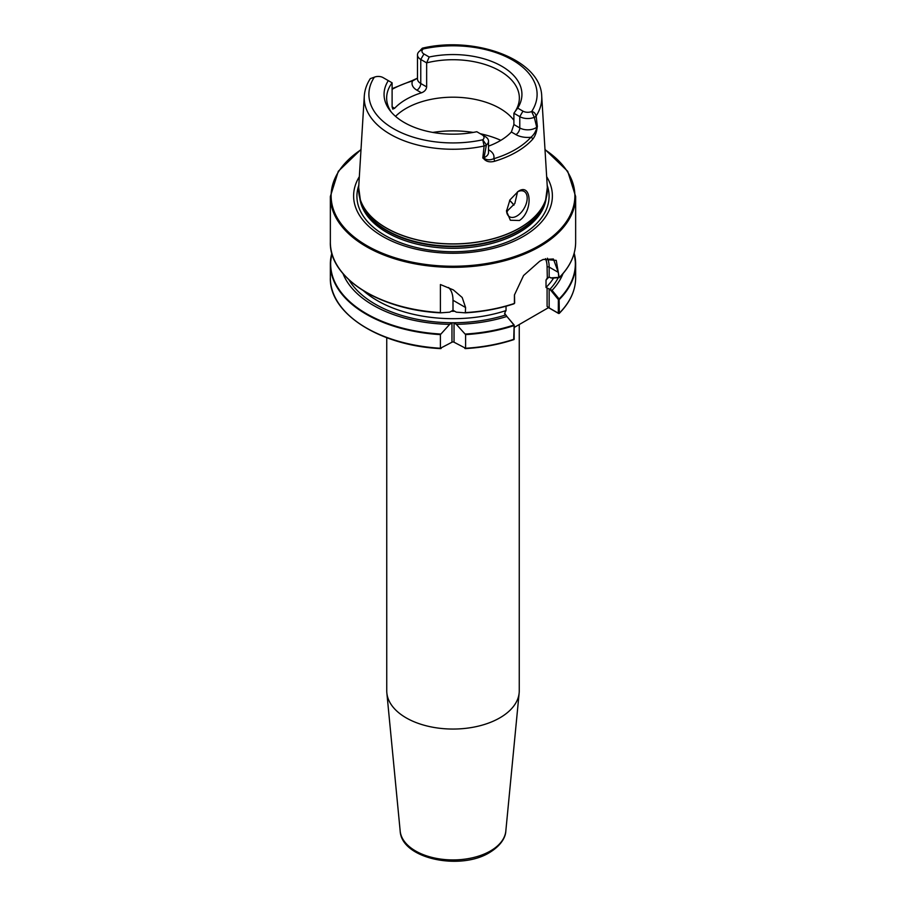 <?xml version="1.0" encoding="UTF-8"?>
<svg xmlns="http://www.w3.org/2000/svg" width="906" height="906" viewBox="0 0 906 906"><rect width="100%" height="100%" fill="white"/><g stroke="black" fill="none" stroke-linecap="round" stroke-linejoin="round"><path stroke-width="1.36" d="M395.537 116.353A66.353 38.312 180 0 1 499.919 108.414A66.353 38.312 180 0 1 513.895 120.294M519.432 220.498C533.102 211.528 531.845 182.049 518.198 191.393L509.931 199.92L506.522 211.177L510.35 220.237L519.432 220.498M506.533 210.588A14.621 8.437 120 0 0 509.546 216.761A14.621 8.437 120 0 0 516.85 216.036A14.621 8.437 120 0 0 526.397 203.159A14.621 8.437 120 0 0 524.155 191.449A14.621 8.437 120 0 0 517.507 191.823M506.613 211.664L514.823 203.522L517.564 191.789M403.906 122.321L406.805 123.907M546.669 176.704A99.377 57.372 180 0 1 523.272 236.455A99.377 57.372 180 0 1 399.954 244.405A99.377 57.372 180 0 1 359.331 176.704M519.251 324.529L519.251 690.802A66.251 38.256 180 0 1 519.149 692.931A66.251 38.256 180 0 1 499.852 717.846A66.251 38.256 180 0 1 429.353 726.533A66.251 38.256 180 0 1 386.851 692.931A66.251 38.256 180 0 1 386.749 690.802L386.749 337.712M483.136 157.961L483.589 157.837C486.262 160.09 489.625 160.396 493.668 158.765A1.948 0.736 73.2 0 1 494.563 161.279C489.433 162.616 485.616 161.506 483.136 157.961A89.479 51.653 180 0 1 482.785 158.04L484.11 146.002L482.762 139.784A6.738 3.896 0 0 0 482.06 134.756L476.805 131.721A68.935 39.807 180 0 1 404.257 122.514A68.935 39.807 180 0 1 390.067 110.623A68.935 39.807 180 0 1 388.3 80.623L383.045 77.588A6.738 3.896 0 0 0 374.337 77.191L370.316 78.607C366.692 84.179 364.688 90.034 364.28 96.183L358.674 187.463L360.339 199.841A94.371 54.485 180 0 1 358.889 193.556M392.105 106.851L394.62 108.301L392.796 109.094L392.105 106.851L392.105 82.82L388.3 80.623M394.62 108.301A66.353 38.312 180 0 1 421.46 92.808L416.907 90.181A16.682 9.626 180 0 1 412.558 80.951A1.948 0.725 -106.5 0 0 412.015 80.668L417.485 78.154M426.658 86.897L426.658 62.865L420.769 59.468A11.223 6.478 180 0 1 417.485 54.892L417.485 78.913A11.223 6.478 0 0 0 420.769 83.499L426.658 86.897C426.25 89.717 424.518 91.687 421.46 92.808M419.648 51.064L422.241 48.267L423.238 48.947A6.738 3.896 0 0 0 423.94 53.975L429.195 57.01L426.658 62.865A66.353 38.312 180 0 1 499.919 70.94A66.353 38.312 180 0 1 519.353 98.029A66.353 38.312 180 0 1 513.895 113.239L517.7 108.108L522.955 111.144A6.738 3.896 0 0 0 531.663 111.551C533.815 111.755 535.31 113.227 536.148 115.957L537.371 126.523A89.479 51.653 180 0 1 537.247 126.727C536.703 132.016 535.174 136.206 532.649 139.286A89.841 51.868 180 0 1 516.522 151.97A89.841 51.868 180 0 1 494.563 161.279M391.313 112.14A66.353 38.312 180 0 1 386.647 98.029A66.353 38.312 180 0 1 392.105 82.82M440.407 312.581L440.407 284.529L453.328 289.897L462.185 297.485L465.593 307.53L465.333 312.842L456.318 312.162L453 310.294L449.682 312.162L440.667 312.842C379.841 310.045 329.059 277.689 330.35 242.151A122.65 70.815 0 0 0 440.407 312.581M514.008 303.804C498.889 308.787 482.683 311.8 465.367 312.842L465.593 312.581A122.65 70.815 0 0 0 514.393 303.453L514.438 294.982L523.555 275.537L539.727 261.211L543.306 259.388L556.25 260.373L559.183 277.587L552.071 278.187L549.161 277.145L547.088 278.244L546.024 280.079L546.024 287.485L552.071 290.362L559.104 298.946L559.33 313.114L558.674 313.51L548.504 307.644L514.178 327.462M513.713 339.467L514.132 325.231L506.896 316.443A112.774 65.107 180 0 1 456.318 324.337L465.593 334.608L465.593 348.255L454.031 342.219A1.461 0.849 0 0 0 451.969 342.219L440.407 348.255L440.407 334.608L449.682 324.337A112.774 65.107 180 0 1 342.989 273.589M506.896 316.443L514.178 325.073L514.132 339.206A122.65 70.815 0 0 1 465.593 348.255L464.88 348.482M441.12 348.482L440.407 348.255A122.65 70.815 0 0 1 330.35 277.825C329.082 313.487 379.92 345.82 440.701 348.606M449.682 324.337L451.969 323.012A1.461 0.849 180 0 1 454.031 323.012L456.318 324.337M506.386 315.582L504.54 313.657M504.97 312.4L504.97 314.699L504.97 312.4L506.035 310.565L506.035 306.228M547.303 278.017L547.088 267.089A29.717 17.157 120 0 0 545.446 258.64M558.368 313.148L559.33 313.114L558.289 313.182L558.368 299.569L550.576 290.067M563.011 273.589A112.774 65.107 180 0 1 552.071 290.362M361.007 149.433L338.289 171.302L330.35 196.523A122.65 70.815 180 0 0 406.069 261.936A122.65 70.815 180 0 0 539.727 246.591A122.65 70.815 180 0 0 575.65 196.523L575.65 242.151A122.65 70.815 0 0 1 559.183 277.587L559.104 277.746M482.06 134.756L485.231 136.591A11.223 6.478 180 0 1 488.515 141.166A11.223 6.478 180 0 1 486.397 144.96L484.008 157.667L482.785 158.04M488.515 149.784L489.093 150.113A16.682 9.626 180 0 1 493.668 158.765A87.893 50.747 0 0 0 530.927 137.259A16.682 9.626 180 0 1 515.933 134.62L511.38 131.993L513.895 124.53L513.895 113.239L519.784 116.636A11.223 6.478 180 0 0 534.291 117.316L536.726 127.225A11.223 6.478 0 0 0 537.02 126.987L537.247 126.727M511.38 131.993A66.353 38.312 180 0 1 488.515 146.138M486.397 144.96L482.762 139.784A84.111 48.562 0 0 1 393.521 128.709A84.111 48.562 0 0 1 374.337 77.191M486.024 145.39L484.11 146.002A88.777 51.257 180 0 1 364.28 96.183M417.485 54.892A11.223 6.478 180 0 1 419.603 51.098L423.238 48.947A84.111 48.562 0 0 1 512.479 60.034A84.111 48.562 0 0 1 531.663 111.551L534.291 117.316M429.195 57.01A68.935 39.807 180 0 1 501.743 66.229A68.935 39.807 180 0 1 517.7 108.108M358.674 187.463A94.383 54.496 180 0 0 415.344 239.365A94.383 54.496 180 0 0 519.738 227.927A94.383 54.496 180 0 0 547.326 187.463L541.72 96.183A88.777 51.257 180 0 1 536.148 115.957L534.778 117.248M537.371 126.523L536.726 127.225A11.223 6.478 0 0 1 519.784 127.939L519.784 116.636L522.955 111.144M417.485 78.199L412.558 80.951A88.675 51.2 0 0 0 392.105 89.298M532.649 139.286A1.948 1.416 42.1 0 0 530.927 137.259C533.906 134.835 535.933 131.404 537.02 126.987M483.589 157.837A11.223 6.478 0 0 0 484.008 157.667A11.223 6.478 0 0 0 488.515 152.468L488.515 141.166M549.161 289.184L549.161 307.915L558.289 313.182M514.178 338.651L514.132 339.286M550.576 277.893L558.764 277.372L558.334 272.389L553.385 258.991L543 259.524M514.472 294.767L514.665 303.023M548.504 307.644L547.088 306.432L547.088 288.085M549.161 307.915L547.088 306.432M559.217 299.207L558.368 299.569M453 310.294L453 300.26A31.178 18.007 120 0 0 448.572 287.508M505.82 831.085C505.684 835.502 502.921 844.369 489.602 852.523C460.225 870.859 401.46 858.809 400.18 831.085A52.899 30.544 0 0 0 434.121 857.914A52.899 30.544 0 0 0 490.406 850.983A52.899 30.544 0 0 0 505.82 831.085L519.149 692.931M519.727 228.04A94.371 54.485 180 0 1 425.344 241.608A94.371 54.485 180 0 1 360.339 199.841L361.2 202.423A93.488 53.975 180 0 0 425.605 243.805A93.488 53.975 180 0 0 519.104 230.362A93.488 53.975 180 0 0 544.8 202.423L545.661 199.841A94.371 54.485 180 0 1 519.727 228.04M432.762 132.423A78.097 45.096 180 0 1 473.238 132.423M480.248 133.714A78.097 45.096 180 0 1 500.837 140.328M545.389 200.668A93.409 53.93 180 0 1 519.059 230.826A93.409 53.93 180 0 1 423.759 243.907A93.409 53.93 180 0 1 360.611 200.668M546.182 198.131A93.409 53.93 180 0 1 519.059 232.502A93.409 53.93 180 0 1 420.282 244.88A93.409 53.93 180 0 1 359.818 198.131M509.625 200.441A66.41 38.346 180 0 1 513.895 205.175M509.67 200.362A66.353 38.312 180 0 1 513.928 205.118M547.201 185.345A96.081 55.47 180 0 1 520.939 235.481A96.081 55.47 180 0 1 407.632 245.152A96.081 55.47 180 0 1 358.799 185.345M360.984 149.739A121.868 70.362 0 0 0 369.908 247.349A121.868 70.362 0 0 0 539.172 245.639A121.868 70.362 0 0 0 545.016 149.739M514.132 325.56A122.65 70.815 180 0 1 465.593 334.608M440.407 334.608A122.65 70.815 180 0 1 330.35 264.178A122.65 70.815 180 0 1 331.834 253.182L330.35 264.178L330.35 277.825M465.333 334.042A122.355 70.645 0 0 0 513.94 325.016M331.936 253.533A122.355 70.645 0 0 0 440.667 334.042M505.48 315.062A110 63.511 180 0 1 348.867 279.716M513.94 303.816A122.355 70.645 180 0 1 465.412 312.842M440.588 312.842A122.355 70.645 180 0 1 341.166 271.222M506.035 310.565A107.078 61.823 180 0 1 363.329 290.656M454.789 311.279A107.078 61.823 180 0 1 451.211 311.279M553.566 278.097A107.078 61.823 180 0 1 546.024 287.485M558.198 277.802A110 63.511 180 0 1 549.67 289.546M548.764 277.123A107.078 61.823 180 0 1 546.024 280.079M559.33 313.114A122.65 70.815 0 0 0 575.65 277.825C575.537 290.566 570.055 302.445 559.206 313.442M575.65 277.825L575.65 264.178L574.166 253.159A122.65 70.815 180 0 1 575.65 264.178A122.65 70.815 180 0 1 559.33 299.467M559.104 298.946A122.355 70.645 0 0 0 574.064 253.533M564.834 271.222A122.355 70.645 180 0 1 559.217 277.632M416.907 90.181A5.459 3.148 120 0 0 420.769 83.499L420.769 59.468L423.94 53.975M513.895 124.53L519.784 127.939A5.459 3.148 120 0 1 515.933 134.62M506.545 210.328A61.291 35.379 180 0 1 507.439 211.291M547.111 193.556A94.371 54.485 180 0 1 545.661 199.841L547.326 187.463M489.093 150.113A5.459 3.148 -60 0 1 488.515 150.396M558.334 272.389L549.161 267.089L549.161 277.145M547.417 258.187A31.178 18.007 -60 0 1 549.161 267.089A1.461 0.849 0 0 0 547.088 267.089M465.593 307.53L453 300.26M454.031 323.012L454.031 342.219M451.969 342.219L451.969 323.012M400.18 831.085L386.851 692.931M330.35 196.523L330.35 242.151M465.299 348.606C482.615 347.576 498.844 344.563 513.974 339.569M575.65 242.151C575.537 254.858 570.067 266.715 559.217 277.712M541.72 96.183C540.905 59.637 475.457 35.583 422.423 48.165M575.65 196.523L567.711 171.302L544.993 149.433M412.015 80.668L392.105 88.675"/></g></svg>
